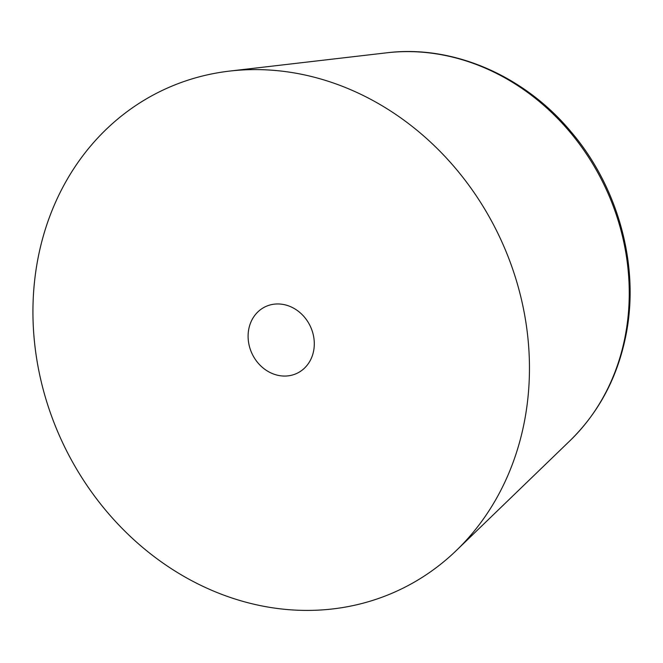 <?xml version="1.0" encoding="UTF-8"?>
<svg xmlns="http://www.w3.org/2000/svg" width="663" height="663" viewBox="0 0 663 663"><rect width="100%" height="100%" fill="white"/><g stroke="black" fill="none" stroke-linecap="round" stroke-linejoin="round"><path stroke-width="0.99" d="M37.948 258.587A276.463 241.498 64.7 0 1 229.647 71.082A276.463 241.498 64.7 0 1 524.441 421.428A276.463 241.498 64.7 0 1 456.451 550.398A276.463 241.498 64.7 0 1 163.438 563.376A276.463 241.498 64.7 0 1 37.948 258.587M313.632 350.86A36.863 32.197 64.7 0 1 296.966 373.327A36.863 32.197 64.7 0 1 261.487 366.573A36.863 32.197 64.7 0 1 248.766 329.155A36.863 32.197 64.7 0 1 265.432 306.687A36.863 32.197 64.7 0 1 300.911 313.442A36.863 32.197 64.7 0 1 313.632 350.86M229.647 71.082L386.736 52.808A223.622 195.345 64.7 0 1 625.192 336.199A223.622 195.345 64.7 0 1 570.188 440.514L456.451 550.398M386.736 52.808C452.556 44.62 523.753 75.333 570.478 131.133C618.198 186.585 639.845 265.664 626.005 334.923C617.676 376.965 599.07 412.162 570.188 440.514"/></g></svg>
